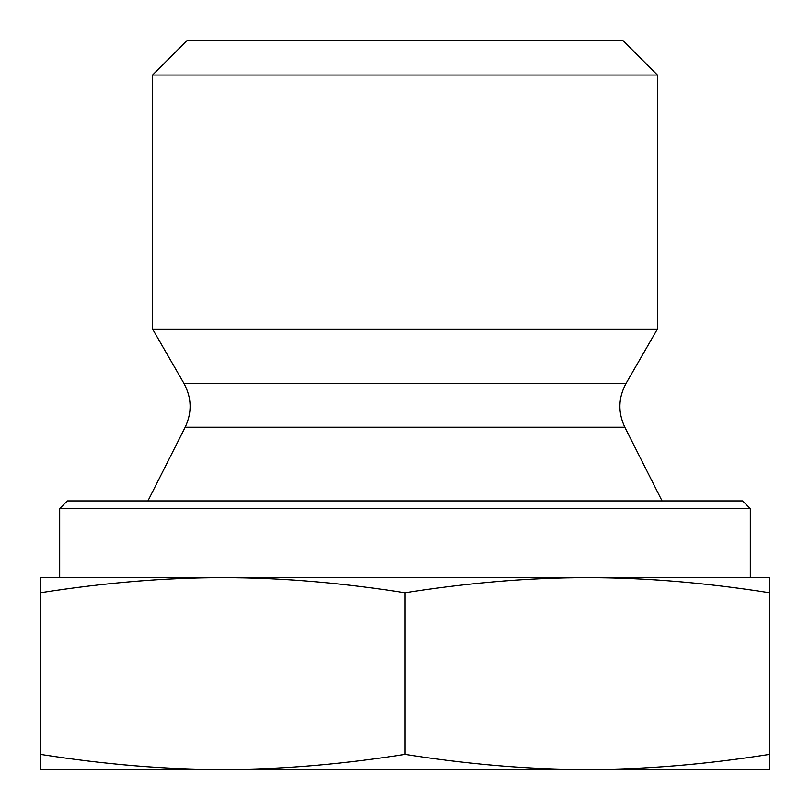 <?xml version="1.0" encoding="UTF-8"?>
<svg xmlns="http://www.w3.org/2000/svg" width="810" height="810" viewBox="0 0 810 810"><rect width="100%" height="100%" fill="white"/><g stroke="black" fill="none" stroke-linecap="round" stroke-linejoin="round"><path stroke-width="1.21" d="M769.5 592.768C704.882 582.633 644.132 577.601 587.25 577.662L769.5 577.662L769.5 769.5L587.25 769.5C644.132 769.561 704.882 764.519 769.5 754.394M405 592.768C340.382 582.633 279.632 577.601 222.75 577.662L587.25 577.662C530.368 577.601 469.618 582.633 405 592.768L405 754.394C469.618 764.519 530.368 769.561 587.25 769.5L40.5 769.5L40.5 754.394C105.118 764.519 165.868 769.561 222.75 769.5C279.632 769.561 340.382 764.519 405 754.394M40.5 592.768L40.5 577.662L222.75 577.662C165.868 577.601 105.118 582.633 40.5 592.768L40.5 754.394M750.313 508.599L742.638 500.924L67.362 500.924L59.687 508.599L750.313 508.599L750.313 577.662L587.25 577.662M59.687 508.599L59.687 577.662L222.75 577.662M405 75.036L657.406 75.036L657.406 329.093L152.594 329.093L152.594 75.036L405 75.036M657.406 75.036L622.88 40.5L187.12 40.5L152.594 75.036M185.186 427.224C192.152 412.422 191.737 397.821 183.971 383.434L626.029 383.434C618.263 397.821 617.848 412.422 624.814 427.224L185.186 427.224L147.936 500.924M624.814 427.224L662.064 500.924M626.029 383.434L657.406 329.093M183.971 383.434L152.594 329.093"/></g></svg>
